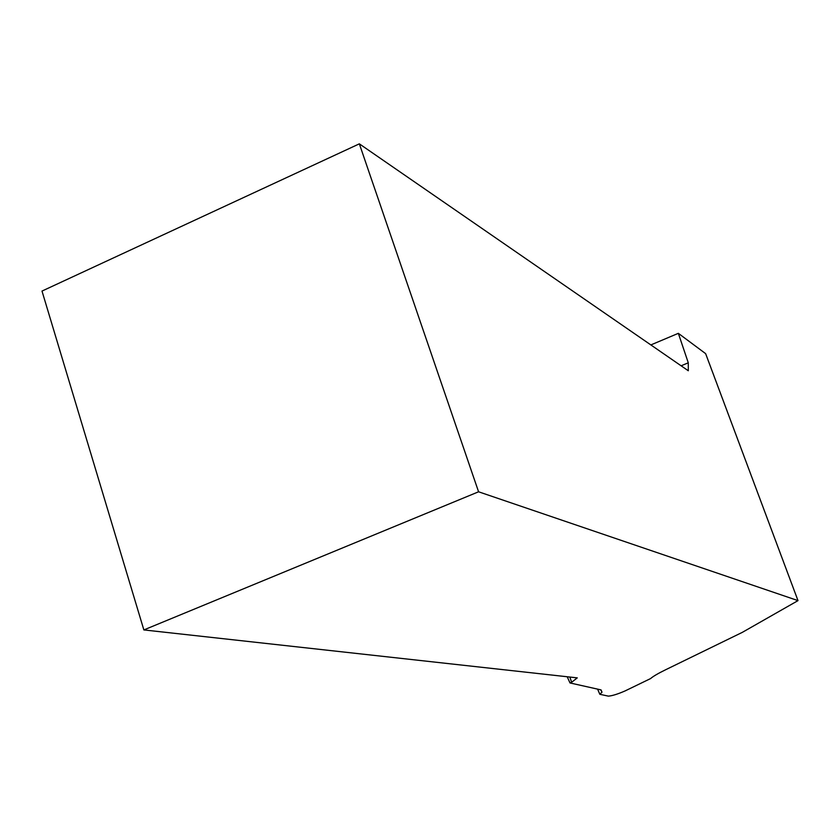 <?xml version="1.0" encoding="UTF-8"?>
<svg xmlns="http://www.w3.org/2000/svg" width="840" height="840" viewBox="0 0 840 840"><rect width="100%" height="100%" fill="white"/><g stroke="black" fill="none" stroke-linecap="round" stroke-linejoin="round"><path stroke-width="1.26" d="M567.2 676.756L570.003 682.952L600.736 689.829L602.007 692.15L599.844 694.302L608.36 696.129C612.182 695.846 617.736 694.124 625.023 690.952L650.549 678.594C653.131 676.337 658.172 673.386 665.648 669.743L742.298 632.373L798 600.621L478.58 491.788L359.342 143.84L42 291.07L143.861 629.926L577.269 677.87L571.651 682.269L569.846 677.05M798 600.621L705.631 353.64L678.342 333.333L650.864 344.925M681.125 365.799L688.275 362.806L678.342 333.333M688.275 362.806L688.307 370.755L359.342 143.84M571.651 682.269L570.003 682.952M143.861 629.926L478.58 491.788M597.576 689.115L599.844 694.302M601.02 689.892L601.954 692.045"/></g></svg>
